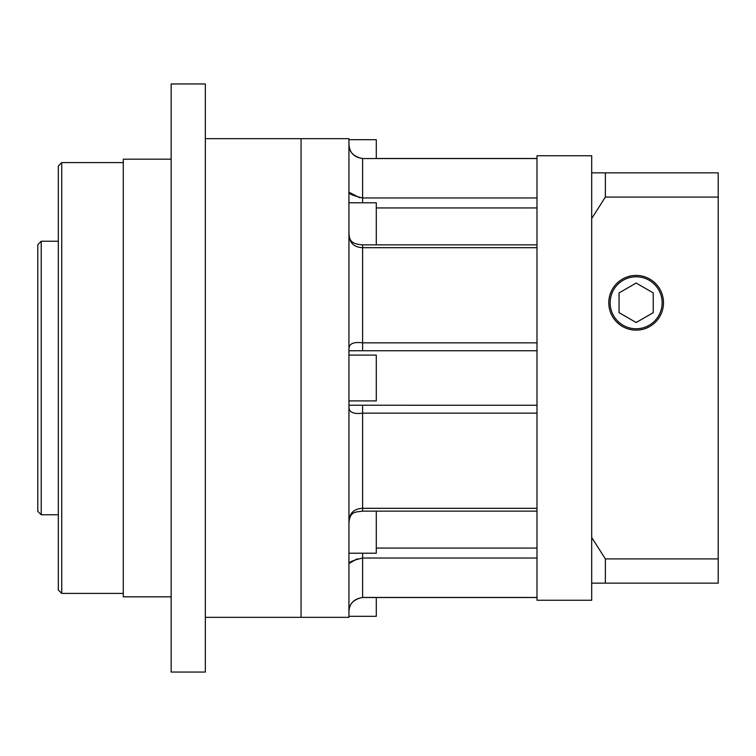 <?xml version="1.0" encoding="UTF-8"?>
<svg xmlns="http://www.w3.org/2000/svg" width="756" height="756" viewBox="0 0 756 756"><rect width="100%" height="100%" fill="white"/><g stroke="black" fill="none" stroke-linecap="round" stroke-linejoin="round"><path stroke-width="1.13" d="M636.146 328.765A25.987 25.987 0 0 0 662.124 302.778A25.987 25.987 0 0 0 636.146 276.79A25.987 25.987 0 0 0 610.158 302.778A25.987 25.987 0 0 0 636.146 328.765M636.146 275.43A27.348 27.348 0 0 0 608.788 302.778A27.348 27.348 0 0 0 636.146 330.136A27.348 27.348 0 0 0 663.494 302.778A27.348 27.348 0 0 0 636.146 275.43M605.367 583.15L718.2 583.15L718.2 172.85L605.367 172.85L605.367 197.08L591.693 218.503L591.693 155.755L536.987 155.755L536.987 600.245L591.693 600.245L591.693 537.497L605.367 558.92L605.367 583.15L591.693 583.15M591.693 218.503L591.693 537.497M718.2 197.08L605.367 197.08M591.693 172.85L605.367 172.85M718.2 558.92L605.367 558.92M636.146 283.037L619.051 292.912L619.051 312.653L636.146 322.519L653.241 312.653L653.241 292.912L636.146 283.037M171.149 672.046L171.149 83.954L205.339 83.954L205.339 672.046L171.149 672.046M171.149 596.824L123.275 596.824L123.275 159.176L171.149 159.176M58.316 589.982L58.316 166.018L61.737 162.597L61.737 593.403L58.316 589.982M41.221 514.76L37.8 511.349L37.8 244.651L41.221 241.24L41.221 514.76L58.316 514.76M205.339 138.66L301.068 138.66L301.068 617.34L348.941 617.34L348.941 138.66L301.068 138.66L301.068 617.34L205.339 617.34M348.941 405.235L536.987 405.263M376.29 597.523L376.29 616.31L348.941 616.31M348.941 202.778L376.29 202.778L376.29 244.868M348.941 355.093L376.29 355.093L376.29 400.907L348.941 400.907M376.29 511.132L376.29 553.222L348.941 553.222M348.941 139.69L376.29 139.69L376.29 158.476L536.987 158.476L362.615 158.562C353.317 156.672 348.762 151.758 348.941 143.82C349.338 152.476 353.902 157.361 362.615 158.476M362.615 553.222L362.615 558.032L536.987 558.032L536.987 597.438L362.615 597.438C353.317 599.328 348.762 604.242 348.941 612.18L348.941 612.18C349.13 603.751 353.685 598.865 362.615 597.523L362.615 558.032C353.317 560.224 348.762 562.143 348.941 563.796M362.615 405.263L362.615 413.163L536.987 413.163L536.987 508.306L362.615 508.306C353.317 508.779 348.762 513.806 348.941 523.388C349.593 510.895 356.104 512.199 362.615 511.132L362.615 413.163C353.317 414.373 348.762 412.181 348.941 406.577L348.941 406.747M536.987 350.737L362.615 350.737L362.615 244.868C349.348 243.999 349.376 238.622 348.941 232.612C348.762 242.194 353.317 247.221 362.615 247.694L536.987 247.694L536.987 342.837L362.615 342.837C353.317 341.627 348.762 343.819 348.941 349.423L348.941 349.253M362.615 202.778L362.615 158.562L536.987 158.562L536.987 197.968L362.615 197.968C353.317 195.776 348.762 193.857 348.941 192.204L359.771 197.751M362.615 350.737L348.941 350.765M349.395 563.296L357.153 558.845M376.29 548.062L536.987 548.062M536.987 207.938L376.29 207.938M123.275 593.403L61.737 593.403M41.221 241.24L58.316 241.24M123.275 162.597L61.737 162.597M536.987 511.132L362.615 511.132M362.615 244.868L536.987 244.868M536.987 597.523L362.615 597.523"/></g></svg>
